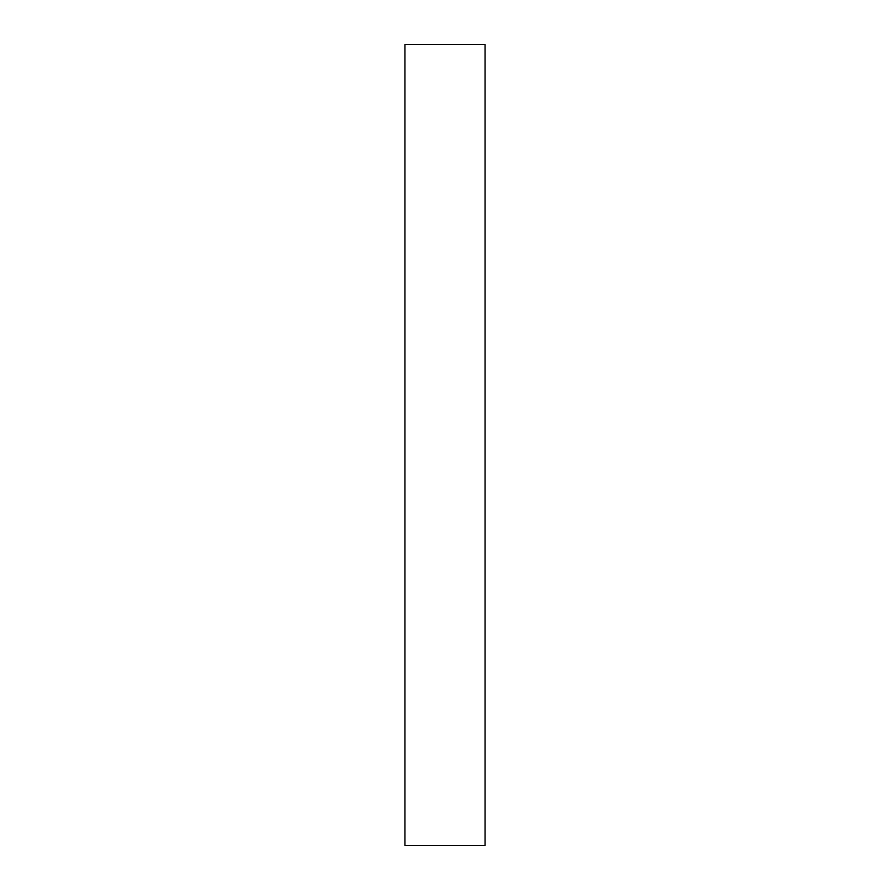 <?xml version="1.0" encoding="UTF-8"?>
<svg xmlns="http://www.w3.org/2000/svg" width="890" height="890" viewBox="0 0 890 890"><rect width="100%" height="100%" fill="white"/><g stroke="black" fill="none" stroke-linecap="round" stroke-linejoin="round"><path stroke-width="1.33" d="M485.05 445L485.05 845.5L404.95 845.5L404.95 44.5L485.05 44.5L485.05 445"/></g></svg>
